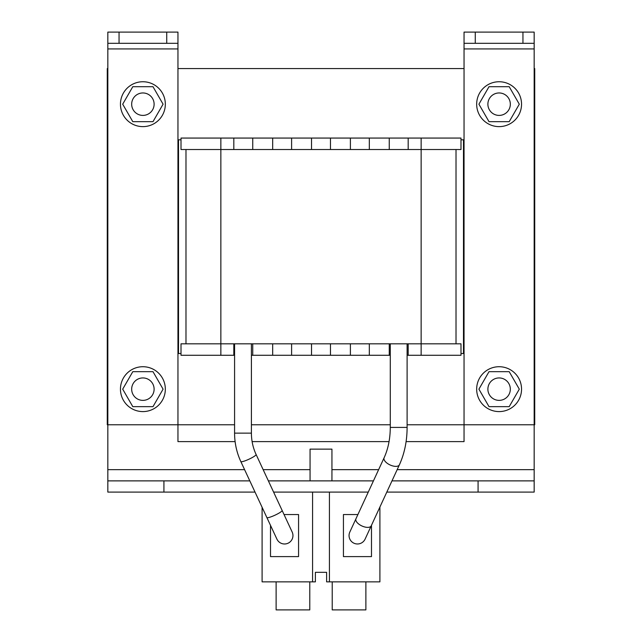 <?xml version="1.0" encoding="UTF-8"?>
<svg xmlns="http://www.w3.org/2000/svg" width="642" height="642" viewBox="0 0 642 642"><rect width="100%" height="100%" fill="white"/><g stroke="black" fill="none" stroke-linecap="round" stroke-linejoin="round"><path stroke-width="0.96" d="M390.28 343.823L390.28 427.42L407.108 427.42C407.06 441.102 404.492 453.573 399.396 464.824L365.105 539.095A8.418 8.418 0 0 1 357.466 543.983A8.418 8.418 0 0 0 365.105 539.095M407.108 343.823L407.108 427.42M390.28 427.42C390.2 438.815 388.145 448.927 384.117 457.762L349.826 532.041A8.418 8.418 0 0 0 357.466 543.983M240.838 461.582C236.689 452.602 234.603 443.116 234.579 433.141L251.407 433.141C251.431 440.653 252.996 447.771 256.094 454.48A8.418 1.276 -24.9 0 1 250.195 458.621A8.418 1.276 -24.9 0 1 241.384 461.767A8.418 1.276 -24.9 0 1 240.838 461.582L266.871 517.556A8.418 1.276 -24.9 0 0 275.041 515.165A8.418 1.276 -24.9 0 0 282.135 510.454L292.166 532.025A8.418 8.418 0 0 1 288.089 543.204A8.418 8.418 0 0 0 292.953 535.572M256.094 454.48L282.135 510.454M266.871 517.556L276.911 539.119A8.418 8.418 0 0 0 288.089 543.204M534.168 68.566L534.73 68.566L534.73 424.779L534.168 424.779L534.168 492.093L386.805 492.093M368.267 492.093L273.596 492.093M255.035 492.093L107.832 492.093L107.832 424.779L107.27 424.779L107.27 68.566L107.832 68.566M478.073 492.093L478.073 480.874L391.981 480.874M373.451 480.874L268.372 480.874M249.81 480.874L163.927 480.874L163.927 492.093M534.168 480.874L478.073 480.874M163.927 480.874L107.832 480.874M534.168 43.319L464.046 43.319L464.046 32.1L534.168 32.1L534.168 424.779L464.046 424.779L464.046 441.608L406.097 441.608M389.052 441.608L252.113 441.608M235.108 441.608L177.954 441.608L177.954 424.779L107.832 424.779L107.832 32.1L177.954 32.1L177.954 43.319L107.832 43.319M315.391 572.319L326.609 572.319L315.391 572.319L315.391 581.853L262.096 581.853L262.096 507.284M332.219 581.853L332.219 609.9L365.876 609.9L365.876 581.853M276.124 581.853L276.124 609.9L309.781 609.9L309.781 581.853M379.903 507.044L379.903 581.853L326.609 581.853L326.609 572.319M329.418 581.853L329.418 492.093M357.907 514.539L343.438 514.539L343.438 556.606L371.485 556.606L371.485 525.268M312.582 492.093L312.582 581.853M270.515 525.373L270.515 556.606L298.562 556.606L298.562 514.539L284.029 514.539M331.938 480.874L331.938 449.135L310.062 449.135L310.062 480.874M234.579 424.779L177.954 424.779L177.954 43.319M464.046 43.319L464.046 424.779L407.108 424.779M233.816 149.522L181.004 149.522L181.004 138.062L252.747 138.062L252.747 149.522L233.816 149.522L233.816 138.062M220.856 138.062L220.856 355.283L181.004 355.283L181.004 343.823L421.136 343.823L421.136 138.062L460.996 138.062L460.996 149.522L252.747 149.522M272.673 149.522L272.673 138.062L252.747 138.062M272.673 138.062L291.604 138.062L291.604 149.522M311.53 149.522L311.53 138.062L291.604 138.062M311.53 138.062L330.461 138.062L330.461 149.522M350.396 149.522L350.396 138.062L330.461 138.062M350.396 138.062L369.327 138.062L369.327 149.522M389.253 149.522L389.253 138.062L369.327 138.062M389.253 138.062L408.184 138.062L408.184 149.522M421.136 138.062L408.184 138.062M185.987 343.823L185.987 149.522M456.013 149.522L456.013 343.823M421.136 355.283L421.136 343.823L460.996 343.823L460.996 355.283L407.108 355.283M408.184 343.823L408.184 355.283M390.28 355.283L389.253 355.283L389.253 343.823M369.327 343.823L369.327 355.283L389.253 355.283M369.327 355.283L350.396 355.283L350.396 343.823M330.461 343.823L330.461 355.283L350.396 355.283M330.461 355.283L311.53 355.283L311.53 343.823M291.604 343.823L291.604 355.283L311.53 355.283M291.604 355.283L272.673 355.283L272.673 343.823M252.747 343.823L252.747 355.283L272.673 355.283M252.747 355.283L251.407 355.283M234.579 355.283L233.816 355.283L233.816 343.823M220.856 355.283L233.816 355.283M142.893 411.594A22.438 22.438 0 0 0 165.331 389.156A22.438 22.438 0 0 0 142.893 366.718A22.438 22.438 0 0 0 120.455 389.156A22.438 22.438 0 0 0 142.893 411.594M132.798 406.651L122.694 389.156L132.798 371.67L152.989 371.67L163.084 389.156L152.989 406.651L132.798 406.651M154.112 389.156A11.219 11.219 0 0 1 142.893 400.375A11.219 11.219 0 0 1 131.674 389.156A11.219 11.219 0 0 1 142.893 377.937A11.219 11.219 0 0 1 154.112 389.156M142.893 81.743A22.438 22.438 0 0 1 165.331 104.189A22.438 22.438 0 0 1 142.893 126.626A22.438 22.438 0 0 1 120.455 104.189A22.438 22.438 0 0 1 142.893 81.743M152.989 121.675L132.798 121.675L122.694 104.189L132.798 86.694L152.989 86.694L163.084 104.189L152.989 121.675M154.112 104.189A11.219 11.219 0 0 1 142.893 115.408A11.219 11.219 0 0 1 131.674 104.189A11.219 11.219 0 0 1 142.893 92.962A11.219 11.219 0 0 1 154.112 104.189M390.28 424.779L251.407 424.779M177.954 68.566L464.046 68.566M460.996 139.804L463.484 139.804L463.484 353.533L460.996 353.533M181.004 353.533L178.516 353.533L178.516 139.804L181.004 139.804M499.107 411.594A22.438 22.438 0 0 0 521.545 389.156A22.438 22.438 0 0 0 499.107 366.718A22.438 22.438 0 0 0 476.669 389.156A22.438 22.438 0 0 0 499.107 411.594M489.011 371.67L509.202 371.67L519.306 389.156L509.202 406.651L489.011 406.651L478.916 389.156L489.011 371.67M510.326 389.156A11.219 11.219 0 0 1 499.107 400.375A11.219 11.219 0 0 1 487.888 389.156A11.219 11.219 0 0 1 499.107 377.937A11.219 11.219 0 0 1 510.326 389.156M499.107 126.626A22.438 22.438 0 0 0 521.545 104.189A22.438 22.438 0 0 0 499.107 81.743A22.438 22.438 0 0 0 476.669 104.189A22.438 22.438 0 0 0 499.107 126.626M509.202 86.694L519.306 104.189L509.202 121.675L489.011 121.675L478.916 104.189L489.011 86.694L509.202 86.694M510.326 104.189A11.219 11.219 0 0 1 499.107 115.408A11.219 11.219 0 0 1 487.888 104.189A11.219 11.219 0 0 1 499.107 92.962A11.219 11.219 0 0 1 510.326 104.189M384.117 457.762A8.418 4.029 24.8 0 0 391.756 465.627A8.418 4.029 24.8 0 0 395.849 466.373A8.418 4.029 24.8 0 0 399.396 464.824M355.949 518.768A8.418 4.029 24.8 0 0 361.903 525.958A8.418 4.029 24.8 0 0 363.589 526.633A8.418 4.029 24.8 0 0 371.228 525.822M534.168 469.655L397.165 469.655M378.628 469.655L331.938 469.655M310.062 469.655L263.156 469.655M244.594 469.655L107.832 469.655M177.954 48.928L107.832 48.928M166.735 32.1L166.735 43.319M119.051 43.319L119.051 32.1M534.168 48.928L464.046 48.928M475.265 43.319L475.265 32.1M522.949 32.1L522.949 43.319M251.407 343.823L251.407 433.141M234.579 343.823L234.579 433.141"/></g></svg>
